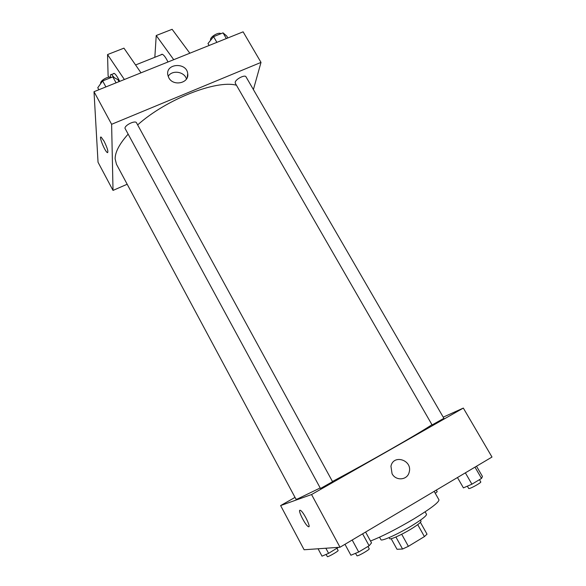 <?xml version="1.0" encoding="UTF-8"?>
<svg xmlns="http://www.w3.org/2000/svg" width="586" height="586" viewBox="0 0 586 586"><rect width="100%" height="100%" fill="white"/><g stroke="black" fill="none" stroke-linecap="round" stroke-linejoin="round"><path stroke-width="0.88" d="M417.715 524.638L424.411 536.593L427.026 534.168L420.404 522.368M424.411 536.593L408.391 546.328L402.567 549.023L397.022 549.287L391.177 538.702M401.688 534.256L408.391 546.328M395.909 537.003L402.567 549.023M420.448 520.148L421.026 521.188C421.1 522.294 417.657 524.99 410.683 529.268C401.227 535.011 389.946 540.014 389.653 538.644L389.082 537.611M425.121 511.82L426.513 514.296C426.63 515.848 421.62 519.723 411.489 525.935C397.66 534.315 381.259 541.632 380.907 539.684L379.538 537.194M434.16 491.361L438.943 499.785C439.163 502.195 430.732 508.604 413.657 519.028C396.597 529.092 382.219 536.417 370.506 541.01M443.221 417.151L463.328 408.076L491.991 457.043L340.012 547.243L304.112 549.756L280.621 505.579L295.022 497.404M463.328 408.076L311.554 494.54L340.012 547.243M392.063 473.715L390.95 466.258C393.396 453.725 412.918 460.244 409.145 472.316C407.358 480.234 395.865 481.201 392.063 473.715C395.858 481.201 407.351 480.234 409.145 472.316L409.145 472.316C412.918 460.244 393.396 453.725 390.95 466.258M128.048 134.253C119.398 143.936 115.09 152.148 115.142 158.872L116.46 164.248L296.003 499.235L297.541 498.942L320.044 488.035M332.46 481.494C368.22 462.493 418.917 433.501 431.963 424.689M311.554 494.54L280.621 505.579M432.475 424.74L443.902 418.331L245.981 76.795C244.977 74.385 235.704 79.11 235.206 82.289L235.286 83.219L432.065 424.879L432.475 424.74M320.491 488.497L332.562 481.685L136.516 122.818C135.41 120.027 124.701 125.104 124.986 128.297L320.491 488.497M299.9 510.223L300.53 510.406C303.958 512.267 311.957 529.224 308.133 526.514C305.152 524.917 297.805 510.369 299.9 510.223M300.53 510.406C303.966 512.267 311.957 529.224 308.133 526.514C305.152 524.917 297.813 510.369 299.907 510.223M137.659 124.899C166.094 99.334 216.446 79.645 236.444 85.226M253.394 89.585L261.012 62.402L111.618 124.298L113.017 190.413L127.177 184.246M168.79 77.762L167.772 74.796C165.633 63.2 186.788 62.094 187.718 73.689C189.417 83.175 173.251 86.713 168.79 77.762M111.618 124.298L94.009 91.694L243.109 31.827L261.012 62.402M186.465 79.022C184.48 71.492 171.845 69.668 168.175 76.414M94.009 91.694L98.038 162.249L113.017 190.413M104.11 141.263C107.546 148.397 108.608 152.162 107.297 152.558C104.726 151.239 98.345 135.161 101.217 137.175L104.11 141.263M101.217 137.175C98.345 135.161 104.733 151.239 107.304 152.558L107.721 152.646M167.977 61.999C165.86 57.633 163.985 55.069 162.351 54.293L161.062 54.813M173.727 59.684L156.228 35.519L154.836 57.289M108.784 77.198L108.102 75.748L107.546 54.571L123.946 48.155L141.006 72.825M113.237 73.858L114.285 73.44C115.354 74.026 116.709 75.806 118.365 78.78L119.691 81.388M107.546 54.571L124.379 79.506M110.498 77.169C110.234 74.979 110.593 74.092 111.574 74.525L114.365 77.726M156.228 35.519L172.116 29.3L189.835 53.216M162.124 54.227L161.179 54.608M114.087 73.36L113.318 73.668M338.305 547.361L328.6 553.345L322.014 556.151L318.073 548.774M337.543 547.412L337.8 547.888M325.853 548.232L328.6 553.345M326.065 554.422L327.42 556.7C328.68 556.825 338.774 550.965 338.122 550.488L336.979 548.371M435.266 493.309L437.215 491.691L436.306 490.086M365.598 532.051L371.524 542.878L369.121 545.764L358.698 552.005L350.897 555.228L344.978 544.291M362.602 533.831L369.121 545.764M352.186 540.014L358.698 552.005M355.482 553.331L357.042 555.858C358.72 555.989 370.022 549.419 369.217 548.782L367.949 546.467M476.506 466.229L482.461 476.484L481.524 478.432L471.913 484.19L463.409 487.882L457.461 477.539M474.975 467.137L481.524 478.432M465.365 472.843L471.913 484.19M467.364 486.168L468.719 488.519L469.232 488.541C471.569 488.16 481.516 482.483 480.776 481.956L479.451 479.67M119.002 81.659L117.903 79.645L112.812 76.876L102.638 80.934L97.759 87.724L98.858 89.753M112.812 76.876L116.072 82.838M102.638 80.934L105.89 86.926M100.66 83.688L100.616 83.395C100.199 80.421 108.666 75.741 111.391 77.44M227.851 37.951L226.738 36.032L223.039 32.867L213.575 36.647L207.979 43.547L209.092 45.481M223.039 32.867L226.343 38.559M213.575 36.647L216.871 42.36M210.594 40.324L210.528 39.452C210.814 36.31 218.974 31.798 220.915 33.717M187.718 73.689L187.176 77.696M162.351 54.293L135.571 64.965M111.574 74.525L114.285 73.44"/></g></svg>
